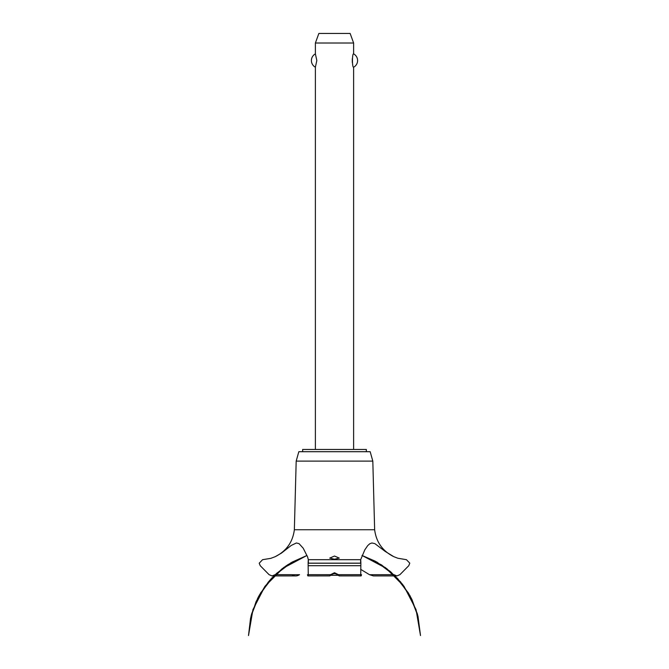 <?xml version="1.0" encoding="UTF-8"?>
<svg xmlns="http://www.w3.org/2000/svg" width="669" height="669" viewBox="0 0 669 669"><rect width="100%" height="100%" fill="white"/><g stroke="black" fill="none" stroke-linecap="round" stroke-linejoin="round"><path stroke-width="1" d="M366.353 451.7L366.353 449.468L302.647 449.468L302.647 451.7M353.617 449.468L353.617 67.218C352.078 67.954 352.078 53.135 353.617 53.871L353.617 43.008L315.383 43.008L315.383 53.871L316.822 60.545L315.383 67.218L315.383 449.468M352.295 58.646L352.295 62.443M315.383 67.218A7.585 7.585 0 0 1 315.383 53.871M353.617 53.871A7.585 7.585 0 0 1 353.617 67.218M315.383 43.008L318.862 33.45L350.138 33.45L353.617 43.008M294.36 529.739L296.183 461.117L298.826 451.7L370.174 451.7L372.817 461.117L374.64 529.739L294.36 529.739C292.763 542.116 286.382 551.089 275.227 556.675L281.39 553.154L291.216 545.469L296.35 542.977L299.06 543.646L303.208 548.204L307.606 556.976L308.334 559.685L360.666 559.685L364.839 549.793L367.682 545.636L369.756 543.763L371.922 542.985L374.866 543.621L385.127 551.365L393.773 556.675L397.871 558.247L406.426 559.685L409.788 563.156L408.767 565.698L399.92 574.671L396.901 575.934L393.773 574.621M334.5 559.225L329.725 558.097L334.5 556.039L339.275 558.097L334.5 559.225M275.227 574.621L272.099 575.934L269.08 574.671L260.233 565.698L259.212 563.223L262.574 559.685L270.845 558.339L275.227 556.675M275.176 574.671L291.835 574.671C294.368 576.36 296.927 576.36 299.528 574.671M360.633 569.319L369.514 574.696L373.427 575.934L396.901 575.934M337.77 574.696L334.5 573.408L331.23 574.696M308.376 563.156C308.384 558.648 308.3 558.648 308.125 563.156L308.25 574.671L330.536 574.671C329.29 576.31 329.533 576.31 331.264 574.671C329.533 576.31 329.29 576.31 330.536 574.671L334.5 572.731L338.464 574.671C339.727 576.327 339.484 576.327 337.736 574.671C339.484 576.327 339.727 576.327 338.464 574.671L360.75 574.671L360.875 563.156C360.7 558.648 360.616 558.648 360.624 563.156M307.957 575.934L329.725 575.9M339.275 575.9L361.043 575.934M361.503 574.671C361.143 576.352 360.892 576.352 360.75 574.671M308.25 574.671C308.108 576.352 307.857 576.352 307.497 574.671M377.124 574.696L393.824 574.671M332.844 573.701L336.156 573.701M338.414 575.298L330.586 575.298M296.183 461.117L372.817 461.117M299.486 574.696L275.143 574.696M393.857 574.696L369.514 574.696M308.2 565.698L360.8 565.698M308.125 563.223L360.875 563.223M308.125 563.156L360.875 563.156M362.021 555.454L376.547 561.91L390.872 571.987L402.855 584.748L412.012 599.667L417.949 616.141L410.206 596.121L397.737 578.652L381.338 564.803L362.021 555.454L375.259 561.199L390.027 571.267L402.404 584.162L411.853 599.34L417.949 616.141L410.206 596.121L397.737 578.652L381.338 564.803L362.021 555.454L386.615 568.525L400.614 581.938L411.259 598.145L418 616.325L420.5 635.55L416.051 609.61L403.959 586.22L385.369 567.596L362.021 555.454L385.377 567.596L403.959 586.228L416.051 609.61L420.5 635.55L416.051 609.61L403.959 586.228L385.377 567.596L362.021 555.454L381.857 565.146L397.737 578.643L409.896 595.561L417.64 614.911L420.5 635.55L416.051 609.61L403.967 586.228L385.377 567.596L362.021 555.454L377.124 562.236L394.835 575.649L408.525 593.152L417.272 613.565L420.5 635.55M306.979 555.454L287.662 564.803L271.263 578.652L258.794 596.121L251.051 616.141L258.794 596.121L271.263 578.652L287.662 564.803L306.979 555.454L287.662 564.803L271.263 578.652L258.794 596.121L251.051 616.141L258.794 596.121L271.263 578.652L287.662 564.803L306.979 555.454L283.623 567.596L265.041 586.228L252.949 609.61L248.5 635.55L251.745 613.523L260.525 593.069L274.265 575.549L292.044 562.144L306.979 555.454L288.214 564.452L271.915 577.941L259.413 595L251.444 614.602L248.5 635.55L251.293 615.171L258.844 596.037L270.719 579.237L286.248 565.74L306.979 555.454L284.266 567.128L269.523 580.6L258.276 597.099L251.143 615.756L248.5 635.55L250.566 618.173L256.102 601.573L264.882 586.437L276.548 573.392L290.831 562.846L306.979 555.454L282.276 568.6L268.319 582.013L257.707 598.203L250.992 616.358L248.5 635.55M272.099 575.934L295.573 575.934M393.773 556.675C382.618 551.089 376.237 542.116 374.64 529.739"/></g></svg>
